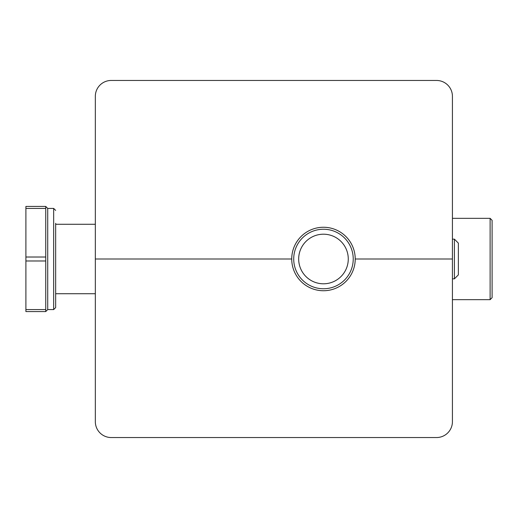 <?xml version="1.0" encoding="UTF-8"?>
<svg xmlns="http://www.w3.org/2000/svg" width="518" height="518" viewBox="0 0 518 518"><rect width="100%" height="100%" fill="white"/><g stroke="black" fill="none" stroke-linecap="round" stroke-linejoin="round"><path stroke-width="0.78" d="M323.472 234.201A24.799 24.799 0 0 1 344.949 271.4A24.799 24.799 0 0 1 302 271.4A24.799 24.799 0 0 1 323.472 234.201M323.472 229.241A29.759 29.759 0 0 0 297.701 273.88A29.759 29.759 0 0 0 349.242 273.88A29.759 29.759 0 0 0 323.472 229.241M454.409 239.161L454.409 278.839L458.372 274.87L458.372 243.13L454.409 239.161L452.421 239.161M490.119 218.331L490.119 299.669L452.421 299.669L490.119 299.669L492.1 297.682L492.1 220.318L490.119 218.331L452.421 218.331M95.331 224.281L55.659 224.281M355.219 259A31.74 31.74 0 0 1 323.472 290.74A31.74 31.74 0 0 1 291.731 259L95.331 259L95.331 421.671A15.87 15.87 0 0 0 111.202 437.542L436.551 437.542A15.87 15.87 0 0 0 452.421 421.671L452.421 259L355.219 259A31.74 31.74 0 0 0 323.472 227.26A31.74 31.74 0 0 0 291.731 259L95.331 259L95.331 96.329A15.87 15.87 0 0 1 111.202 80.458L436.551 80.458A15.87 15.87 0 0 1 452.421 96.329L452.421 259L355.219 259M55.659 307.601L53.671 309.589L55.659 307.601L53.671 309.589L55.659 307.601L53.671 309.589L47.721 309.589L47.721 208.411L53.671 208.411L55.659 210.399L53.671 208.411L55.659 210.399L53.671 208.411L55.659 210.399L53.671 208.411L53.671 309.589L55.659 307.601L55.659 223.29M45.739 309.589L45.739 206.429L25.9 206.429L25.9 311.571L45.739 311.571L45.739 309.589L25.9 309.589M25.9 260.981L45.739 260.981M45.739 257.019L25.9 257.019M25.9 208.411L45.739 208.411M452.421 278.839L454.409 278.839M95.331 293.719L55.659 293.719M47.721 309.589L45.739 311.571M47.721 208.411L45.739 206.429"/></g></svg>
